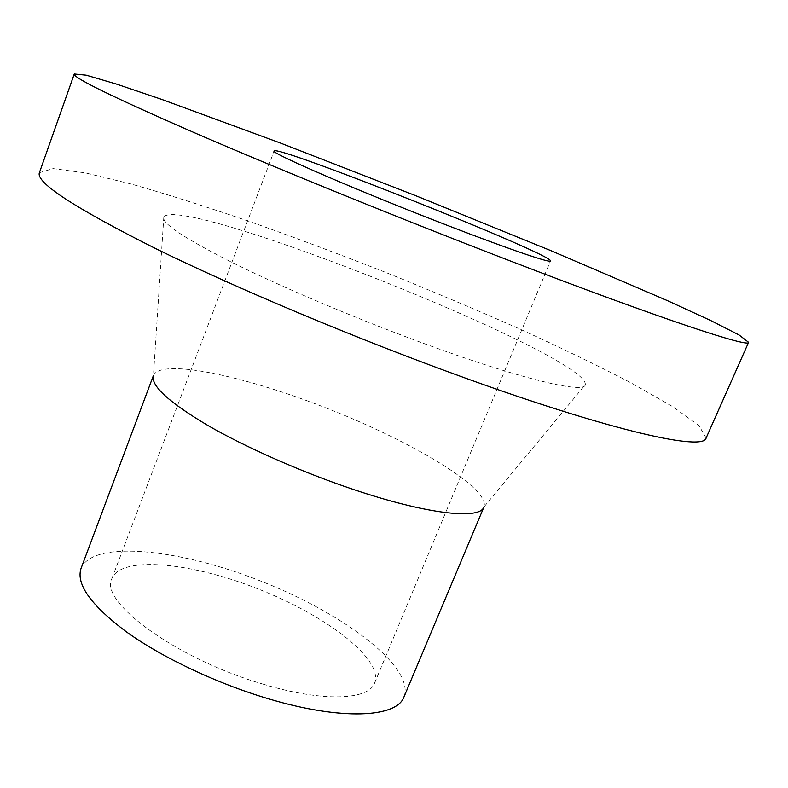<?xml version="1.0" encoding="UTF-8"?>
<svg xmlns="http://www.w3.org/2000/svg" width="788" height="788" viewBox="0 0 788 788"><rect width="100%" height="100%" fill="white"/><g stroke="black" fill="none" stroke-linecap="round" stroke-linejoin="round"><path stroke-width="0.59" stroke-dasharray="3.94 2.96" d="M39.4 172.71L53.111 168.602L85.183 172.848L131.251 184.028C167.43 194.38 207.126 206.968 250.357 221.783C294.673 237.503 339.835 254.406 385.844 272.471C431.686 290.959 476.11 309.704 519.125 328.734C560.701 347.666 598.19 365.809 631.592 383.145L672.755 406.667L698.966 425.619L706.107 438.029M263.832 684.358C177.448 659.546 98.401 601.589 111.916 578.481C121.391 555.166 192.371 562.553 259.666 589.552C327.099 616.177 383.756 659.576 374.615 683.029C368.676 700.197 322.903 702.187 263.832 684.358M81.046 568.394C93.122 539.337 180.866 549.009 262.729 581.849C344.77 614.236 415.168 667.505 403.978 696.907M163.825 216.946L153.453 375.433C161.343 357.713 247.56 376.546 331.127 409.967C414.813 443.102 490.392 488.659 483.95 506.96L585.317 384.672C585.031 394.02 522.306 379.471 427.657 344.878C361.131 320.637 286.881 289.383 236.233 264.502C185.219 238.961 161.087 223.112 163.825 216.946C181.22 193.336 588.892 355.575 585.317 384.672M374.615 683.029L550.487 260.946M111.916 578.481L274.135 150.971"/><path stroke-width="1.18" d="M512.23 261.705C404.973 220.502 281.257 170.277 197.463 134.058C113.738 97.564 72.673 77.539 74.269 73.993L86.247 75.185L116.949 84.237L162.042 99.515L280.282 142.983L416.31 195.926L551.511 250.919L667.288 300.583L710.549 320.46L739.075 334.979L748.6 342.337C749.851 348.099 661.27 319.012 512.23 261.705M748.6 342.337L706.107 438.029C703.95 451.288 612.572 431.371 464.388 377.748C357.713 339.264 236.331 288.29 155.187 248.358C74.259 207.658 35.657 182.442 39.4 172.71L74.269 73.993M448.648 225.88C360.372 191.908 268.55 152.163 274.135 150.971C275.869 144.273 553.836 254.888 550.487 260.946C550.773 263.399 509.235 249.303 448.648 225.88M483.793 507.334L403.978 696.907C396.778 717.71 341.44 720.636 268.649 698.838C217.508 683.698 163.205 658.078 127.311 632.518C91.231 605.667 75.806 584.292 81.046 568.394L153.305 375.817M483.753 507.374C478.956 519.913 426.121 514.012 353.339 489.437C302.021 472.219 246.201 447.594 207.904 425.49C169.223 402.51 151.03 385.972 153.305 375.876"/></g></svg>
